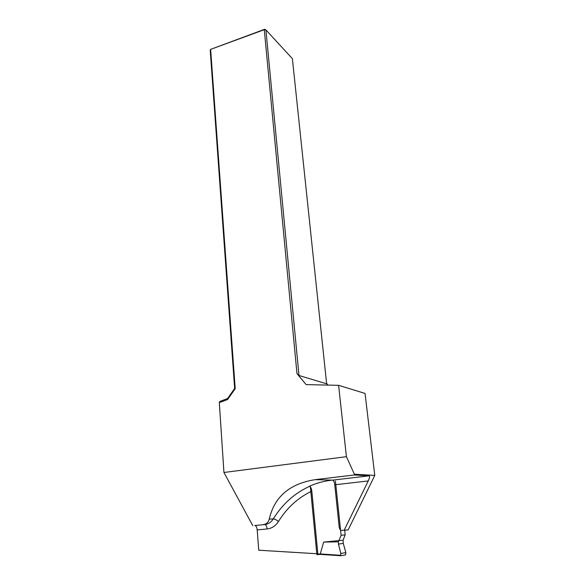 <?xml version="1.0" encoding="UTF-8"?>
<svg xmlns="http://www.w3.org/2000/svg" width="585" height="585" viewBox="0 0 585 585"><rect width="100%" height="100%" fill="white"/><g stroke="black" fill="none" stroke-linecap="round" stroke-linejoin="round"><path stroke-width="0.88" d="M311.812 491.129C298.036 497.696 286.928 507.802 278.475 521.462C275.63 525.9 271.842 528.401 267.126 528.964C266.789 526.215 265.999 524.745 264.771 524.555C268.318 524.116 271.155 522.237 273.297 518.895C282.453 504.102 294.533 493.25 309.545 486.347C310.686 486.691 311.447 488.285 311.812 491.129L317.845 553.805L258.745 550.222L257.195 529.915C256.859 527.173 256.069 525.71 254.819 525.527L264.771 524.555L254.819 525.527M334.774 484.804L339.278 527.919L340.638 530.405L344.141 530.288L368.257 480.95L334.774 484.804C334.379 482.011 333.647 480.453 332.572 480.139L315.264 479.634C289.699 483.663 274.358 496.826 269.239 519.136C268.442 522.412 266.277 524.27 262.76 524.694M252.778 525.674L223.945 472.483L219.309 402.634L219.887 401.42L227.616 398.509L234.643 388.477L210.22 50.295L210.629 49.367L235.207 388.674L227.602 399.518L219.309 402.634M346.415 456.68L354.386 474.216L374.78 475.422L365.047 393.442L338.598 385.325L346.415 456.68L223.945 472.483M298.986 375.49L326.635 383.818L292.383 58.661L265.904 29.901L298.986 375.49L296.968 373.588L306.123 384.616L338.598 385.325M296.968 373.588L264.281 29.696L210.629 49.367L264.734 29.25L264.281 29.696L265.904 29.901L264.734 29.25M326.584 383.314L328.09 385.091M374.78 475.422L348.17 529.871L345.011 530.193M227.616 398.509L227.602 399.518M234.643 388.477L235.207 388.674M309.545 486.347L309.18 486.34C316.185 483.195 323.52 481.162 331.19 480.248M332.572 480.139L369.142 475.832L354.261 474.991L315.264 479.634M354.261 474.991L354.386 474.216M344.141 530.288L348.17 529.871M369.142 475.832C369.947 476.197 369.654 477.901 368.257 480.95M345.845 552.62L345.538 554.909L340.777 555.75L320.441 554.397L320.28 553.944L340.645 555.289L340.806 553.468L345.845 552.62L343.285 543.399L343.081 540.226L345.172 534.851L344.682 530.229M340.645 555.289L340.777 555.75M340.806 553.468L338.459 544.079L338.371 541.82L341.113 535.326L345.172 534.851M320.441 554.397L317.07 554.66L316.843 554.214L320.28 553.944M310.372 486.83L316.843 554.214M341.113 535.326L335.424 481.024M338.371 541.82L323.659 542.076L320.28 553.936M323.659 542.076L343.081 540.226M267.126 528.964L257.195 529.915M278.475 521.462C276.405 519.846 274.679 518.99 273.297 518.895L269.239 519.136M338.459 544.079L343.285 543.399"/></g></svg>
